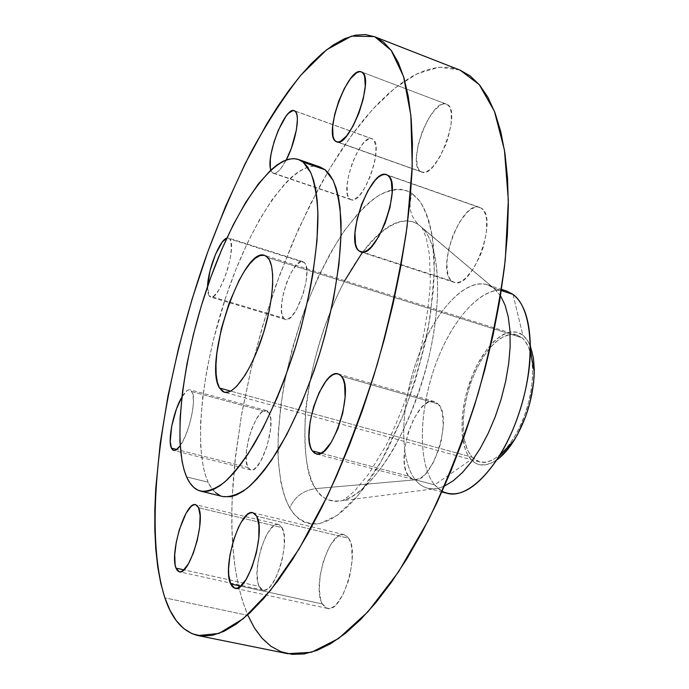 <?xml version="1.0" encoding="UTF-8"?>
<svg xmlns="http://www.w3.org/2000/svg" width="689" height="689" viewBox="0 0 689 689"><rect width="100%" height="100%" fill="white"/><g stroke="black" fill="none" stroke-linecap="round" stroke-linejoin="round"><path stroke-width="0.52" stroke-dasharray="3.44 2.58" d="M283.558 318.137L285.341 319.42C295.529 324.407 313.814 270.321 304.452 262.655L229.713 238.954C237.576 246.24 219.24 301.653 210.541 297.062L209.043 295.848L283.558 318.137L281.663 312.677L281.629 303.961L283.446 293.307L286.822 282.257L291.283 272.413L296.184 265.213L300.8 261.76L302.79 261.648L304.452 262.655L305.718 264.748L306.863 271.871L306.019 281.947L303.306 293.419L296.718 309.206L291.688 316.346L287.063 319.463L285.134 319.351L283.558 318.137L209.043 295.848L210.369 297.002L212.048 297.028L214.029 295.908L218.559 290.422L223.262 281.327L227.387 270.028L230.255 258.341L231.426 248.126L230.729 241.004L229.713 238.954L228.309 238.015L226.819 238.127L228.472 238.067L229.713 238.954L304.452 262.655L302.988 261.708C292.73 257.109 274.902 309.137 283.558 318.137M349.917 199.069L351.063 199.707C362.862 205.856 384.824 144.69 372.715 139.066L294.875 111.015L372.715 139.066L374.316 140.814L375.996 147.558L375.393 157.729L374.256 163.629L370.501 175.85L365.334 186.995L359.589 195.306L354.172 199.517L351.855 199.879L349.917 199.069L348.427 197.123L347.437 194.134L347.049 185.53L348.789 174.567L352.389 162.828L357.324 152.002L362.905 143.665L368.305 139.1L370.682 138.489L372.715 139.066L371.991 138.704C360.054 133.063 338.695 191.861 349.917 199.069L272.293 172.663L349.917 199.069M286.262 159.9C281.06 169.554 276.728 174.007 273.275 173.249L272.293 172.663L273.964 173.387L276.013 172.905L278.373 171.225L280.948 168.392L286.262 159.9M420.66 171.544L421.677 172.043C436.507 179.769 462.698 109.809 446.834 104.315L361.673 72.044L446.834 104.315L448.944 106.115L450.468 109.181L451.355 113.392L451.054 124.606L448.039 137.989L445.654 144.828L439.591 157.393L432.692 166.867L429.264 169.959L426.035 171.802L423.132 172.328L420.66 171.544L418.697 169.494L417.327 166.273L416.475 156.868L418.197 144.75L422.228 131.685L427.972 119.524L434.638 110.033L441.261 104.659L444.241 103.832L446.429 104.142C431.392 97.046 405.985 164.068 420.66 171.544L337.576 141.994L420.66 171.544M451.846 281.103L454.085 282.335C472.034 290.887 499.189 216.906 481.137 208.078L387.752 175.282L481.137 208.078L483.635 210.558L485.478 214.4L486.589 219.464L486.443 232.434L483.161 247.429L480.491 254.921L473.644 268.383L465.755 278.046L461.828 280.966L458.099 282.473L454.74 282.507L451.846 281.103L449.547 278.339L447.893 274.325L446.765 263.241L448.556 249.53L453 235.164L459.468 222.168L467.047 212.427L470.914 209.267L474.652 207.441L478.106 207.027L481.137 208.078L479.725 207.38C461.621 199.465 435.224 269.933 451.846 281.103L362.905 252.131L451.846 281.103M408.68 476.211L413.193 479.346C431.081 486.675 453.982 417.612 438.083 403.926L341.382 376.16L438.083 403.926L440.426 407.406L442.114 412.203L443.285 424.992L441.348 440.297L439.272 448.134L433.364 462.56L425.94 473.403L422.038 476.934L418.223 479.01L414.632 479.57L411.411 478.614L408.68 476.211L406.536 472.456L405.037 467.521L404.236 461.604L404.813 447.721L408.121 432.821L413.693 419.024L420.746 408.301L424.527 404.615L428.282 402.247L431.891 401.317L435.198 401.876L438.083 403.926L434.397 401.592C416.518 394.754 394.091 460.235 408.68 476.211L321.022 453.164L408.68 476.211M322.349 603.995L327.404 608.396C342.045 613.89 360.399 553.56 348.703 538.29L256.687 516.216L348.703 538.29L350.468 542.131L351.666 547.135L352.165 559.864L350.055 574.514L348.109 581.817L342.829 594.891L336.447 604.227L333.166 607L329.997 608.378L327.068 608.309L324.485 606.82L322.349 603.995L320.729 599.947L319.24 588.897L320.178 575.367L323.391 561.32L328.395 548.754L331.357 543.604L337.688 536.533L340.822 534.888L343.777 534.621L346.438 535.766L348.703 538.29L344.233 534.707C329.678 529.574 311.643 586.83 322.349 603.995L240.685 586.124L322.349 603.995M247.928 467.504L250.615 469.898C260.726 474.359 277.09 422.908 268.839 412.461L192.076 391.688C196.83 399 189.234 433.743 180.156 445.766L184.988 436.904L189.113 425.699L192.085 413.607L193.437 402.574L192.972 394.341L190.793 390.138L189.165 389.75L187.27 390.517L181.853 397.114C185.031 391.791 187.77 389.354 190.086 389.819L192.076 391.688L268.839 412.461L270.708 418.809L270.682 428.524L267.125 446.05L260.571 461.518L255.662 467.926L253.337 469.528L251.227 469.993L249.401 469.304L247.928 467.504L246.249 460.924L246.404 451.312L248.333 440.099L251.761 428.911L256.179 419.368L260.959 412.857L263.276 411.083L265.411 410.411L267.289 410.868L268.839 412.461L266.462 410.515C256.351 406.389 240.34 455.739 247.928 467.504L176.772 449.478L247.928 467.504M259.142 586.391L263.052 590.154C274.653 594.719 290.956 541.02 282.025 527.619L198.587 507.733L282.025 527.619L284.152 535.413L284.204 546.687L282.128 559.683L280.38 566.177L275.807 577.856L270.45 586.253L267.745 588.785L265.17 590.077L262.819 590.094L260.786 588.845L259.142 586.391L257.944 582.842L257.031 573.076L258.134 561.044L261.088 548.496L265.446 537.231L267.969 532.606L273.24 526.215L275.807 524.708L278.175 524.432L280.277 525.406L282.025 527.619L278.494 524.493C266.953 520.247 250.96 571.482 259.142 586.391L183.868 569.837L259.142 586.391M362.336 252.458C388.742 217.44 408.827 217.009 419.101 225.131C410.231 216.742 407.897 206.209 412.1 193.514C407.897 206.209 410.231 216.742 419.101 225.131L422.064 227.714C433.622 237.808 446.575 278.339 428.946 357.048C420.342 390.861 408.603 421.401 393.72 448.651C374.153 481.723 355.136 497.613 341.735 500.765C329.109 502.023 320.428 497.966 315.717 488.613C303.401 490.318 294.728 496.743 289.707 507.888C295.667 517.827 305.115 525.156 319.834 523.502L337.179 515.372L358.099 495.374L380.914 461.811L402.634 416.354C415.398 381.637 424.7 347.583 430.53 314.184L434.285 271.165L432.537 238.403C429.333 221.746 425.156 209.447 419.997 201.515L412.1 193.514L417.31 198.156L421.944 204.478L425.931 212.453L429.204 222.056L431.719 233.226L433.415 245.861L434.251 259.848L434.191 275.04L433.226 291.283L428.575 326.121L424.932 344.285L415.191 380.914L402.634 416.354L387.941 448.772L380.035 463.344L371.905 476.581L363.646 488.363L355.369 498.569L347.161 507.113L339.134 513.942L331.366 519.032L323.933 522.374L316.906 523.976L310.351 523.89L304.314 522.159L298.837 518.86L293.962 514.072L289.707 507.888L286.09 500.412L283.127 491.731L280.828 481.964L278.201 459.606L278.167 434.199L280.621 406.622L285.427 377.71L292.386 348.289L301.308 319.171L306.433 304.969L317.827 277.762L330.531 252.829L344.199 230.953L358.461 212.918L365.678 205.58L372.887 199.491L380.018 194.729L386.994 191.387L393.772 189.535L400.257 189.242L406.398 190.552L412.1 193.514C403.875 188.218 392.299 187.684 377.004 196.58C366.135 204.512 354.43 217.095 341.882 234.329C329.221 254.43 317.405 277.977 306.433 304.969C296.554 332.951 288.932 360.459 283.567 387.485C279.656 413.012 277.796 435.327 277.977 454.439C279.355 480.466 283.989 497.458 289.707 507.888C294.728 496.743 303.401 490.318 315.717 488.613C296.692 457.737 303.668 380.965 328.326 316.88C352.708 252.665 393.591 206.846 419.101 225.131L493.617 288.045L501.308 290.56L493.617 288.045C472.473 272.276 439.031 303.883 420.049 351.838C400.809 399.62 397.811 457.565 415.338 479.82C398.69 458.659 400.438 405.089 417.439 358.659C434.277 312.143 464.972 277.633 487.39 284.738L493.617 288.045L422.064 227.714C441.296 246.128 443.389 310.102 423.761 376.556C404.279 443.061 367.883 495.701 341.735 500.765C330.858 502.901 322.185 498.853 315.717 488.613L415.338 479.82L315.717 488.613C307.449 478.769 303.944 454.783 305.201 416.647C307.75 377.753 322.926 321.212 344.715 280.673M512.986 294.392L522.856 335.164C508.56 323.744 485.401 343.286 472.465 375.178C459.348 406.923 458.306 445.628 471.095 459.615L434.587 484.867C416.492 462.577 419.084 404.831 438.359 357.358C457.375 309.697 491.283 278.494 512.986 294.392L522.856 335.164L517.189 332.253L510.842 331.891L504.064 334.044L500.602 336.017L493.668 341.649L486.934 349.297L477.727 363.887L472.465 375.178L466.341 393.488L463.628 406.002L462.121 418.275L462.259 435.319L465.308 449.504L466.944 453.388L471.095 459.615C477.942 466.823 486.58 466.884 497.002 459.796M506.613 291.051C483.661 283.765 452.578 317.896 435.749 364.128C418.748 410.282 417.405 463.671 434.587 484.867L415.338 479.82C421.263 487.218 428.747 490.051 437.799 488.329L444.5 486.072C438.359 488.837 432.709 489.543 427.542 488.2C422.865 486.942 418.8 484.152 415.338 479.82L434.587 484.867C438.152 489.207 442.329 492.024 447.109 493.307M459.442 69.899L439.126 67.212L417.37 73.611L394.952 88.054L372.542 109.405L350.667 136.594L329.781 168.572L310.239 204.4L292.334 243.217L276.315 284.212L262.423 326.655L250.865 369.821L241.848 413.004L235.586 455.446L232.296 496.364C230.031 544.973 235.225 584.642 247.868 615.346L164.852 597.845L247.868 615.346C257.126 636.8 270.407 649.581 287.709 653.689M319.972 166.953C293.531 158.746 253.354 217.535 228.007 290.62C202.48 363.714 192.369 447.419 208.138 482.214L186.607 476.917L208.138 482.214C211.859 490.172 216.811 494.952 223.003 496.571M472.103 457.203L479.553 461.914C493.772 466.152 514.683 444.638 525.457 412.9C536.369 381.241 534.319 347.334 521.806 337.679L267.849 257.626L521.806 337.679L516.888 335.009L510.351 334.484L503.332 336.757L496.14 341.666L489.078 348.953L482.421 358.254L476.444 369.183L471.371 381.275L467.392 394.065L464.662 407.035L463.301 419.679L463.378 431.486L464.903 441.976L467.84 450.684L472.103 457.203L230.703 391.102L472.103 457.203L468.098 451.226L466.522 447.505L464.257 438.79L463.223 428.67L463.439 417.5L464.886 405.7L467.495 393.66L471.181 381.792L475.823 370.501L481.258 360.166L487.312 351.166L493.78 343.82L500.447 338.428L507.07 335.224L510.291 334.492L516.38 334.863L521.806 337.679L524.2 340.004L528.213 346.378L531.038 354.895L532.537 365.239L532.614 376.995L531.253 389.681L528.506 402.764L524.484 415.665L519.351 427.835L513.348 438.747L506.734 447.945L499.801 455.076L492.833 459.873L486.124 462.198L479.932 462.009L477.107 460.993L472.103 457.203M207.57 286.486L208.112 293.626L209.043 295.848L207.57 286.486M270.82 170.071L272.293 172.663L270.82 170.071M320.376 167.1L315.226 166.049L309.706 166.592L303.883 168.667L297.812 172.207L291.568 177.142L285.194 183.386L272.301 199.44L259.564 219.627L247.342 243.165L235.982 269.261L225.777 297.14L213.194 340.581L206.967 369.468L202.695 397.355L200.559 423.425L200.688 446.825L203.203 466.711L205.365 475.065L208.138 482.214L211.497 488.07L215.45 492.532M219.972 495.512L222.943 496.562M460.131 70.166L449.228 67.315L437.765 67.358L425.888 70.132L413.719 75.454L401.394 83.162L389.027 93.049L376.694 104.952L364.507 118.663L352.535 134.028L340.857 150.865L329.523 169.012L318.602 188.312L298.173 229.825L279.949 274.3L264.214 320.729L251.27 368.15L241.383 415.622L234.854 462.155L232.925 484.729L231.952 506.665L231.952 527.791L232.977 547.962L235.052 566.987L238.205 584.694L242.468 600.886L247.868 615.346M500.498 295.719L493.617 288.045L500.498 295.719M442.166 491.326L434.587 484.867L471.095 459.615L476.297 463.585L479.243 464.662L485.685 464.877L492.669 462.474L499.93 457.496M534.285 372.172C534.302 353.957 530.496 341.623 522.856 335.164L527.585 340.59L530.409 346.24M285.341 319.42L210.541 297.062M351.063 199.707L273.275 173.249M421.677 172.043L336.663 141.805M454.085 282.335L360.709 251.924M413.193 479.346L316.217 453.905M327.404 608.396L234.915 588.242M250.615 469.898L173.68 450.451M263.052 590.154L179.261 571.801M496.08 290.19L422.064 227.714L426.302 237.929L429.471 254.904L430.349 282.292C428.782 307.527 424.407 334.88 417.233 364.36C408.543 393.703 398.19 420.652 386.184 445.197L368.787 473.886L354.869 490.68C347.463 497.337 343.088 500.696 341.735 500.765L437.799 488.329M487.39 284.738L501.489 289.371M479.553 461.914L224.356 392.248M516.888 335.009L264.602 255.386M427.542 488.2L441.89 491.946M278.494 524.493L195.633 504.684M266.462 410.515L190.086 389.819M344.233 534.707L252.906 512.737M434.397 401.592L338.256 373.955M479.725 207.38L386.589 174.679M446.429 104.142L361.355 71.897M371.991 138.704L294.289 110.705M302.988 261.708L228.472 238.067"/><path stroke-width="1.03" d="M200.783 491.171L223.003 496.571C230.272 497.312 238.472 494.426 247.592 487.915C257.109 479.268 266.97 467.125 277.159 451.484C292.765 425.096 306.657 393.359 318.826 356.291C333.864 307.303 341.865 257.471 341.012 221.212C339.892 204.271 337.248 190.638 333.063 180.303L325.087 169.778L303.203 162.199L310.756 172.629C314.658 182.929 317.035 196.554 317.905 213.521C318.275 249.866 309.929 299.956 294.806 349.297C282.611 386.65 268.822 418.654 253.449 445.318C243.424 461.13 233.778 473.421 224.502 482.205C215.64 488.837 207.708 491.817 200.723 491.154C194.789 489.595 190.086 484.849 186.607 476.917C171.897 442.183 182.714 358.194 208.207 284.643C233.528 211.092 272.939 151.623 298.311 159.443L303.203 162.199L307.216 166.48L310.67 172.439L313.512 180.062L315.691 189.311L317.155 200.129L317.879 212.436L316.983 241.012L312.909 273.843L309.714 291.378L301.153 327.594L295.9 345.792L283.773 381.189L277.073 397.932L262.836 428.437L248.126 453.836L240.814 464.274L233.666 473.093L226.741 480.216L220.118 485.616L213.866 489.285L208.035 491.231L202.669 491.498L197.821 490.129L193.514 487.183L189.768 482.756L186.607 476.917L184.041 469.777L182.068 461.423L179.915 441.52L180.087 418.051L182.482 391.903L186.952 363.895L193.316 334.88L201.377 305.649L210.912 276.995L221.669 249.719L233.364 224.597L245.697 202.42L258.315 183.989L270.82 170.071C265.498 156.506 285.237 106.046 294.255 110.696L294.875 111.015C300.68 113.918 295.788 142.184 286.262 159.9L291.369 148.221L296.442 129.696L297.398 119.404L297.062 115.519L296.21 112.695L294.875 111.015L293.109 110.541L288.613 113.177L286.056 116.165L278.304 130.212L273.998 142.012L271.121 153.802L270.355 159.159L270.329 167.815L270.82 170.071L276.9 165.033L282.791 161.398L288.424 159.237L293.747 158.608L298.69 159.581L303.203 162.199L325.087 169.778L319.972 166.953L298.328 159.452M335.732 141.34L337.886 142.003L340.478 141.323L346.558 135.991L353.061 126.061L358.943 113.039L363.241 99.001L365.256 86.22L364.688 76.755L363.465 73.749L361.673 72.044C375.479 76.729 349.392 148.858 336.611 141.788L335.732 141.34C323.098 134.527 348.333 65.541 361.329 71.889L359.4 71.69L356.738 72.689L350.667 78.468L344.379 88.399L338.79 100.982L334.69 114.391L332.666 126.716L333.011 136.181L334.096 139.367L335.732 141.34M358.736 250.77L362.905 252.131L358.736 250.77L361.234 252.062L364.223 251.864L367.582 250.167L371.19 247.024L378.597 236.844L385.237 222.857L390.017 207.303L392.162 192.731L391.343 181.483L389.862 177.676L387.752 175.282C403.418 183.352 376.22 259.787 360.666 251.916L358.736 250.77C344.474 240.211 370.794 167.53 386.52 174.653L387.752 175.282L385.099 174.377L382.025 174.963L378.631 177.004L375.066 180.397L367.943 190.638L361.673 204.125L357.143 218.904L354.973 232.891L355.515 244.07L356.807 248.066L358.736 250.77M312.289 450.873L321.022 453.164L312.289 450.873L314.606 453.216L317.414 454.068L320.618 453.362L324.088 451.097L331.288 442.269L337.868 428.877L342.743 413.047L345.103 397.381L344.612 384.419L343.311 379.605L341.382 376.16C354.904 389.431 331.676 460.691 316.148 453.887L312.289 450.873C300.068 435.164 322.667 367.728 338.213 373.938L341.382 376.16L338.91 374.196L336.008 373.757L332.77 374.85L329.342 377.408L325.845 381.318L319.145 392.506L313.633 406.76L310.076 422.03L308.982 436.171L309.43 442.174L310.55 447.135L312.289 450.873M230.66 583.928L240.685 586.124L230.66 583.928L232.417 586.744L234.622 588.173L237.197 588.148L240.039 586.649L246.102 579.44L251.847 567.607L256.325 553.017L258.806 538.04L258.918 525.104L256.687 516.216C266.333 531.331 247.566 593.375 234.915 588.242L230.66 583.928C221.987 566.814 240.315 508.043 252.906 512.737L256.687 516.216L254.801 513.727L252.51 512.659L249.892 513.029L247.067 514.812L241.193 522.228L238.36 527.567L233.416 540.503L229.988 554.886L228.576 568.675L228.705 574.712L230.66 583.928M171.406 448.126L176.772 449.478L171.406 448.126L172.612 449.891L174.171 450.511L176.04 449.969L180.156 445.766C177.624 449.288 175.454 450.847 173.645 450.442L171.406 448.126C167.461 440.245 173.585 410.635 181.853 397.114L176.436 408.982L171.682 426.224L170.226 441.537L171.406 448.126M175.979 568.106L183.868 569.837L175.979 568.106L177.314 570.544L179.037 571.741L181.095 571.655L183.412 570.251L188.433 563.757L193.316 553.198L197.278 540.245L199.664 526.99L200.111 515.561L198.587 507.733C205.822 521.005 189.191 576.056 179.243 571.792L175.979 568.106C169.485 553.25 185.711 500.8 195.633 504.684L198.587 507.733L197.157 505.554L195.357 504.632L193.264 505.003L190.956 506.622L186.064 513.279L179.347 529.626L176.22 542.441L174.722 554.679L175.092 564.549L175.979 568.106M441.89 491.946L447.109 493.307C468.839 499.723 501.876 464.98 518.998 413.331C536.335 361.777 532.571 308.121 512.986 294.392L501.308 290.56L512.986 294.392L506.613 291.051L501.489 289.371M198.165 635.594L287.709 653.689L311.462 652.294L338.566 638.522L368.012 611.711L398.423 572.034L428.127 520.72C447.032 481.447 463.688 439.126 478.08 393.755C490.68 347.842 499.749 303.186 505.278 259.805L508.327 200.327L504.46 150.15L494.418 111.265L479.234 84.601L460.131 70.166L374.859 36.827L391.18 50.366L403.547 76.513L410.868 115.364L412.237 166.066L407.07 226.638C400.352 271.01 390.43 316.845 377.314 364.154C362.621 410.971 346.059 454.749 327.628 495.503L299.138 548.857L270.562 590.318L243.432 618.576L218.99 633.432L198.062 635.568C183.067 631.899 171.992 619.325 164.852 597.845L160.77 583.342L157.764 567.073L155.792 549.236L154.818 530.048L154.818 509.671L155.748 488.303L160.236 443.208L167.978 395.977L178.666 347.678L192.033 299.31L207.785 251.821L225.647 206.175L245.301 163.379L266.402 124.545L277.366 106.984L288.527 90.896L299.818 76.436L311.161 63.793L322.469 53.156L333.648 44.716L344.603 38.679L355.205 35.225L365.334 34.553L374.859 36.827L383.635 42.21L391.516 50.822L398.354 62.742L404.004 78.021L408.31 96.632L411.161 118.499L412.435 143.45L412.039 171.26L409.921 201.601L406.045 234.096L400.438 268.262L393.143 303.582L384.255 339.496L373.92 375.402L362.293 410.704L349.59 444.827L336.025 477.227L321.832 507.405L307.251 534.94L292.524 559.502L277.874 580.827L263.517 598.732L249.633 613.132L236.387 623.993L223.916 631.365L212.341 635.353L201.731 636.085L192.171 633.751L183.679 628.54L176.298 620.668L170.019 610.359L164.852 597.845C141.073 522.451 163.095 376.633 207.518 252.57C220.747 217.242 235.164 183.937 250.762 152.657C266.901 122.961 283.601 97.14 300.86 75.187L326.664 49.737L351.588 36.112L374.265 36.586L460.131 70.166L374.291 36.603M219.533 388.045L230.703 391.102L219.533 388.045C202.997 363.473 242.459 246.154 264.602 255.386L267.849 257.626C275.824 266.273 273.714 301.627 262.483 336.068C251.339 370.57 234.027 395.288 224.347 392.239L219.533 388.045L222.693 391.524L224.605 392.308L229.006 391.886L231.461 390.663L236.758 386.228L245.284 374.842L251.02 364.49L256.497 352.398L263.723 332.124L269.132 311.058L271.457 297.588L272.646 285.272L272.663 274.601L271.535 265.997L269.33 259.779L266.152 256.127L264.249 255.292L259.925 255.602L255.042 258.478L249.814 263.741L244.414 271.165L239.057 280.432L229.144 303.065L221.393 328.515L216.837 353.362L215.976 364.498L216.139 374.23L217.328 382.188L219.533 388.045M226.819 238.127L222.366 241.917L215.536 254.215L210.016 270.811L207.57 286.486C207.871 269.675 219.696 239.772 226.819 238.127M215.45 492.532L219.972 495.512M222.943 496.562L230.6 496.735L236.628 494.857L243.079 491.266L249.892 485.96L256.988 478.933L264.3 470.234L271.742 459.907L286.684 434.768L301.059 404.538L314.106 370.622L319.903 352.802L325.122 334.733L333.528 298.742L338.919 264.524L341.089 233.76L340.065 207.837L338.402 197.028L336.017 187.761L332.976 180.113L329.308 174.11L325.087 169.778L320.376 167.1M247.868 615.346L254.405 627.886L262.096 638.264L270.932 646.282L280.888 651.699L291.929 654.326L303.987 653.964L316.983 650.433L330.815 643.604L345.344 633.38L360.425 619.721L375.858 602.642L391.438 582.239L406.949 558.667L422.133 532.184L436.757 503.108L450.554 471.844L463.301 438.859L474.773 404.667L484.763 369.829L493.117 334.914L499.714 300.49L504.469 267.108L507.345 235.268L508.344 205.443L507.517 177.995L504.942 153.259L500.722 131.47L494.995 112.789L487.915 97.313L479.639 85.074L470.32 76.057L460.131 70.166M444.5 486.072L453.414 480.655L462.517 472.456L471.534 461.647L480.173 448.513L488.148 433.433L495.21 416.854L501.11 399.31L505.648 381.37L508.689 363.611L510.153 346.601L509.998 330.884L508.267 316.923L505.063 305.098L500.498 295.719L505.063 305.098L508.267 316.923L509.998 330.884L510.153 346.601L508.689 363.611L505.648 381.37L501.11 399.31L495.21 416.854L488.148 433.433L480.173 448.513L471.534 461.647L462.517 472.456L453.414 480.655L444.5 486.072M512.986 294.392C524.605 303.496 530.401 322.133 530.392 350.313C530.013 384.428 517.344 427.473 499.198 456.359C478.244 487.803 459.236 499.456 442.166 491.326M497.002 459.796C503.048 455.412 508.809 448.849 514.304 440.09C526.715 419.145 533.381 396.502 534.285 372.172L530.392 350.313M499.93 457.496L510.67 445.533L517.293 435L525.681 416.423L529.875 402.962L533.639 382.619L534.294 369.804L533.458 358.237L530.409 346.24M344.715 280.673L362.336 252.458M499.198 456.359L514.304 440.09"/></g></svg>

